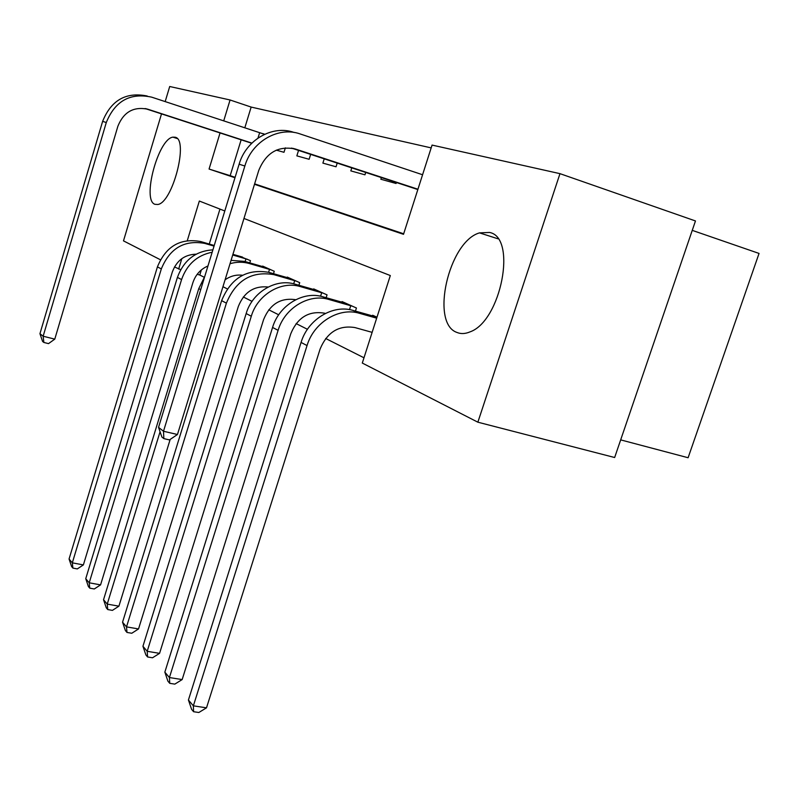 <?xml version="1.0" encoding="UTF-8"?>
<svg xmlns="http://www.w3.org/2000/svg" width="799" height="799" viewBox="0 0 799 799"><rect width="100%" height="100%" fill="white"/><g stroke="black" fill="none" stroke-linecap="round" stroke-linejoin="round"><path stroke-width="1.2" d="M456.918 332.434C430.022 323.335 448.688 241.468 479.52 232.879L489.567 232.449C517.313 237.493 501.043 321.198 470.032 331.875C465.238 333.902 460.873 334.092 456.918 332.434M154.956 204.314C141.693 200.419 158.212 138.646 172.934 137.148L175.141 137.228C189.013 139.266 172.654 202.766 157.812 204.484L154.956 204.314M692.254 230.362L759.05 253.433L688.109 457.737L620.673 439.879M165.183 101.603L169.708 86.502L230.072 99.985L223.71 120.889M431.18 147.895L251.156 107.076L230.072 99.985M254.482 184.299L403.505 234.317L432.069 145.088L559.969 173.653L477.862 422.192L362.297 363.056L390.312 275.545L243.965 218.457M477.862 422.192L614.651 457.517L695.47 220.953L559.969 173.653M251.156 107.076L244.804 127.84M241.138 139.805L230.172 175.67L235.106 177.318M254.621 183.86L403.675 233.787M249.747 142.612L251.685 143.291M263.89 134.622L264.089 133.972L261.113 133.203M276.304 150.142L283.985 152.289L285.363 147.845M298.546 150.402L296.848 155.865L309.123 159.281L310.651 154.377M324.224 158.831L322.886 163.116L336.049 166.781L337.208 163.086M351.77 167.87L350.821 170.886L364.963 174.821L365.712 172.434M381.383 177.578L380.853 179.246L396.084 183.49L396.404 182.502M413.303 188.045L417.847 189.543M201.338 269.942L199.79 275.026L204.224 277.263M222.961 286.701L227.286 288.888M243.315 296.968L252.045 301.373M268.744 309.792L278.691 314.796M296.119 323.585L307.435 329.298M325.672 338.486L363.974 357.792M219.955 209.088L209.258 244.045M239.46 256.239L250.477 260.644L249.777 262.891M262.491 266.566L262.641 266.087L274.257 271.27L273.498 273.697M287.111 277.613L287.28 277.093L299.715 282.656L298.896 285.283M313.508 289.458L313.687 288.898L327.041 294.871L326.142 297.717M341.862 302.192L342.062 301.573L356.444 308.005L355.455 311.111M372.414 315.915L372.634 315.245L376.978 317.183M160.389 259.745L123.495 240.869L161.508 113.887M199.79 275.026L197.193 274.297M180.684 269.653L174.472 266.946M224.799 210.976L199.331 201.038L187.316 240.569M181.812 258.646L178.646 269.083M220.045 132.944L209.068 169.048L234.976 177.748M230.172 175.67L209.068 169.048M196.135 254.182C184.579 254.561 176.649 260.504 172.334 272L83.376 564.913L77.323 568.908L72.899 568.089L71.6 566.531L69.064 559L72.31 562.846L161.318 268.923C169.817 248.259 184.299 239.75 204.754 243.405L214.042 246.102M69.064 559L157.423 266.876C165.872 246.342 180.264 237.892 200.609 241.528L214.232 245.493M72.899 568.089L72.31 562.846L83.376 564.913M251.885 143.091L148.075 109.293C133.763 106.247 123.695 111.88 117.892 126.202L54.781 339.136L48.509 343.62L43.865 342.461L42.577 341.443L39.95 333.692L43.146 336.219L106.287 122.517C115.046 100.954 130.187 92.504 151.69 97.158L264.04 134.132M251.725 143.251L145.098 108.544M39.95 333.692L102.622 121.358C111.171 100.165 126.042 91.725 147.236 96.02M43.865 342.461L43.146 336.219L54.781 339.136M258.007 138.047L259.635 132.734M232.719 254.991L247.48 259.305M242.526 257.088L232.918 254.342M207.96 265.967C200.549 269.193 195.525 274.776 192.879 282.716L100.574 584.878L94.292 588.973L89.758 588.144L88.369 586.496L85.743 578.706L177.408 277.393C183.83 260.134 195.655 250.956 212.894 249.857M85.743 578.706L89.208 582.801L181.573 279.58C186.956 264.349 197.163 255.231 212.174 252.224M89.758 588.144L89.208 582.801L100.574 584.878M245.133 261.553L245.972 258.836M230.042 263.7C236.574 261.802 242.996 261.752 249.288 263.52L271.061 269.842M265.757 267.475L244.564 261.393L249.288 263.52M242.556 275.265C236.354 274.476 230.531 275.985 225.088 279.79M170.187 439.41L118.921 606.171L112.409 610.376L107.745 609.557L106.267 607.789L103.54 599.729L198.761 288.619L204.724 276.554M103.54 599.729L107.236 604.104L160.06 431.76M231.071 260.364L244.564 261.393M107.745 609.557L107.236 604.104L118.921 606.171M268.594 272.289L269.503 269.363M268.214 287.021C254.092 285.593 244.134 292.064 238.342 306.436L138.537 628.943L131.775 633.257L126.981 632.438L125.393 630.551L122.557 622.201L126.522 626.885L226.397 303.151C235.885 280.309 251.725 270.811 273.917 274.656L296.299 281.128M290.616 278.591L268.854 272.359L273.917 274.656M122.557 622.201L221.623 300.644C231.041 277.962 246.781 268.534 268.854 272.359M126.981 632.438L126.522 626.885L138.537 628.943M293.682 283.815L294.691 280.619M295.74 299.715C280.709 297.478 269.992 304.099 263.59 319.6L159.57 653.352L152.529 657.777L147.585 656.968L145.887 654.94L142.941 646.281L147.196 651.305L251.295 316.244C257.518 294.701 281.158 280.569 300.344 286.591L323.365 293.223M317.273 290.496L294.901 284.134L300.344 286.591M142.941 646.281L246.162 313.548C252.344 292.164 275.825 278.142 294.901 284.134M147.585 656.968L147.196 651.305L159.57 653.352M320.589 296.219L321.697 292.704M325.383 313.438L324.454 313.178C308.804 310.611 297.578 317.473 290.766 333.772L182.162 679.569L174.821 684.124L169.738 683.325L167.9 681.148L164.844 672.149L272.569 327.44C279.031 305.258 303.3 290.656 322.926 296.799L345.917 303.3M164.844 672.149L169.418 677.552L278.102 330.347C284.614 308.005 309.053 293.273 328.788 299.445L352.479 306.237M169.738 683.325L169.418 677.552L182.162 679.569M349.503 309.622L350.751 305.697M372.124 332.354L354.936 327.57C338.826 324.973 327.21 332.134 320.089 349.073L206.502 707.824L198.841 712.498L193.588 711.719L191.61 709.362L188.424 700.004L301.073 342.431C307.835 319.4 332.953 304.149 353.148 310.451L376.798 317.103M188.424 700.004L193.358 705.837L307.046 345.567C313.877 322.357 339.166 306.986 359.48 313.318L376.659 318.172M193.588 711.719L193.358 705.837L206.502 707.824M417.947 189.233L295.54 149.063C278.402 145.458 266.137 152.579 258.756 170.427L177.458 434.496L169.448 439.909L163.865 438.631L161.887 437.033L158.542 427.355L163.495 431.26L244.854 166.012C251.875 141.393 278.591 126.132 300.224 133.972L422.581 174.751M417.647 189.493L291.465 148.085M158.542 427.355L239.121 164.214C246.072 139.795 272.599 124.664 294.092 132.454L294.272 132.494M163.865 438.631L163.495 431.26L177.458 434.496M200.609 241.528L204.754 243.405M157.423 266.876L161.318 268.923M145.827 108.684L148.075 109.293M102.622 121.358L106.287 122.517M177.408 277.393L181.573 279.58M198.761 288.619L200.709 289.647M221.623 300.644L226.397 303.151M246.162 313.548L251.295 316.244M322.926 296.799L328.788 299.445M272.569 327.44L278.102 330.347M353.148 310.451L359.48 313.318M301.073 342.431L307.046 345.567M292.853 148.344L295.54 149.063M239.121 164.214L244.854 166.012M479.52 232.879L497.947 238.791M172.934 137.148L177.118 138.487"/></g></svg>
